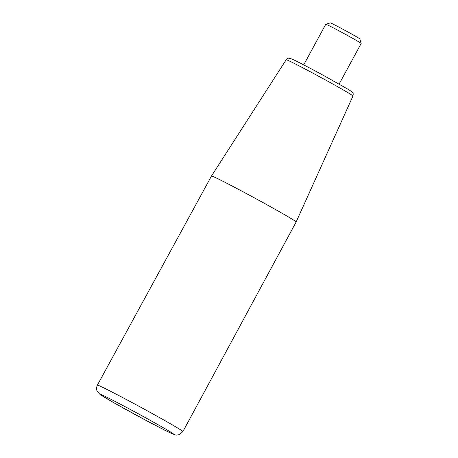 <?xml version="1.0" encoding="UTF-8"?>
<svg xmlns="http://www.w3.org/2000/svg" width="458" height="458" viewBox="0 0 458 458"><rect width="100%" height="100%" fill="white"/><g stroke="black" fill="none" stroke-linecap="round" stroke-linejoin="round"><path stroke-width="0.69" d="M352.963 96.008C353.542 92.819 352.992 93.587 352.368 92.298C352.099 92.035 352.305 91.892 347.399 88.915L324.899 76.205C313.444 69.931 299.045 62.334 292.925 59.483L289.92 58.292C288.935 58.475 288.872 57.221 286.187 59.752A37.991 0.996 28.5 0 1 290.63 61.618A37.991 0.996 28.5 0 1 328.392 81.57A37.991 0.996 28.5 0 1 352.963 96.008L296.143 221.987A48.17 1.26 -151.5 0 0 254.413 197.896A48.17 1.26 -151.5 0 0 211.481 176.015A48.17 1.26 -151.5 0 0 211.481 176.021L97.377 385.149A48.657 1.271 28.5 0 1 103.067 387.531A48.657 1.271 28.5 0 1 151.466 413.116A48.657 1.271 28.5 0 1 182.897 431.585L179.433 434.653L176.296 435.1L174.687 434.779L166.62 431.127L145.564 420.175L114.941 403.355L100.073 394.47L97.331 391.533C97.331 391.538 95.648 389.185 97.377 385.149M361.173 43.458L359.828 38.913A16.786 0.441 28.5 0 0 348.796 32.449A16.786 0.441 28.5 0 0 332.29 23.73A16.786 0.441 28.5 0 0 330.338 22.9L325.787 24.245A20.141 0.527 28.5 0 1 325.787 24.245A20.141 0.527 28.5 0 1 328.128 25.242A20.141 0.527 28.5 0 1 347.943 35.707A20.141 0.527 28.5 0 1 361.173 43.458A20.141 0.527 28.5 0 1 361.173 43.476L339.109 84.112M104.974 396.319A41.947 1.099 28.5 0 1 168.825 430.955A41.947 1.099 28.5 0 1 136.982 415.555A41.947 1.099 28.5 0 1 104.974 396.319M296.143 221.987L182.897 431.585M286.187 59.752L211.481 176.015M325.775 24.257L303.711 64.887"/></g></svg>
